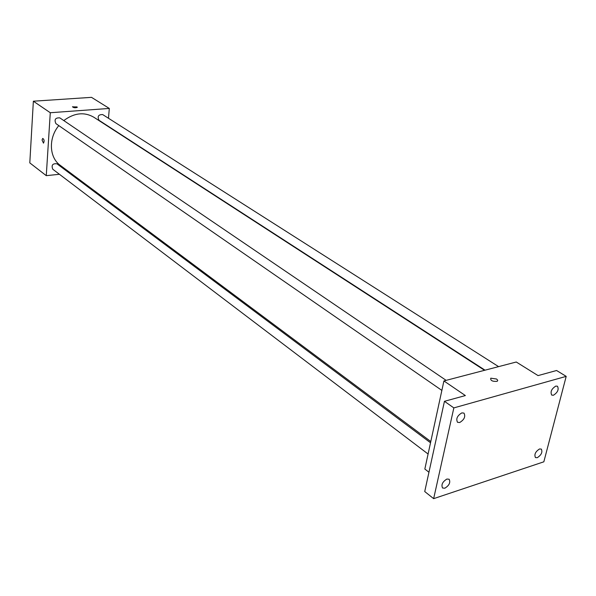<?xml version="1.0" encoding="UTF-8"?>
<svg xmlns="http://www.w3.org/2000/svg" width="596" height="596" viewBox="0 0 596 596"><rect width="100%" height="100%" fill="white"/><g stroke="black" fill="none" stroke-linecap="round" stroke-linejoin="round"><path stroke-width="0.89" d="M59.429 174.285L46.272 175.656L29.8 162.887L33.361 101.208L91.508 97.349L109.306 108.435L108.479 118.261M46.272 175.656L50.28 112.733L33.361 101.208M50.28 112.733L109.306 108.435M72.474 106.863L77.018 106.915L77.242 107.384C75.089 108.01 73.517 107.801 72.511 106.751L77.286 107.273M484.555 370.31L93.781 117.196C84.207 111.743 74.217 112.867 63.794 120.571M58.803 125.614C48.276 138.183 49.185 157.597 60.285 165.353L430.796 441.532M70.686 173.108L69.553 173.22M430.528 442.768L56.911 163.781C52.582 163.379 51.196 165.189 52.768 169.227L428.084 454.018M446.143 380.36L59.838 117.881C55.383 117.636 54.08 119.55 55.912 123.618L441.867 390.41M498.599 366.637L102.668 114.566C98.392 114.506 97.17 116.421 99.025 120.303L485.032 370.183M42.048 140.015L42.726 138.414C44.253 139.449 44.506 141.029 43.486 143.152L42.048 140.015L42.726 138.414C44.253 139.449 44.506 141.029 43.486 143.144L42.055 140.015M443.916 380.941L516.255 362.01L538.054 375.599L556.582 370.503L566.2 376.367L543.843 461.811L433.65 498.651L424.732 491.551L444.445 401.309L465.372 395.565L443.916 380.941L424.836 469.037L428.949 472.233M433.65 498.651L453.847 407.895L444.445 401.309M453.847 407.895L566.2 376.367M496.624 379.034L497.749 380.3L497.206 381.321C492.49 381.649 490.344 380.606 490.761 378.177L496.624 379.034L497.749 380.3L497.206 381.328C492.49 381.656 490.344 380.606 490.761 378.177L496.624 379.034M446.911 479.035L449.153 479.244C450.658 482.492 449.22 485.479 444.832 488.206L442.552 488.005C441.07 484.742 442.515 481.754 446.911 479.035M539.529 448.967L541.317 449.086C542.718 452.14 541.369 455.009 537.272 457.698L535.454 457.572C534.068 454.51 535.424 451.641 539.529 448.967M555.8 386.089L557.469 386.223C559.063 389.464 557.714 392.473 553.431 395.245L551.732 395.103C550.153 391.855 551.509 388.845 555.8 386.089M461.855 412.886L463.979 413.103C465.714 416.574 464.277 419.711 459.68 422.527L457.519 422.303C455.806 418.824 457.251 415.68 461.855 412.886"/></g></svg>
